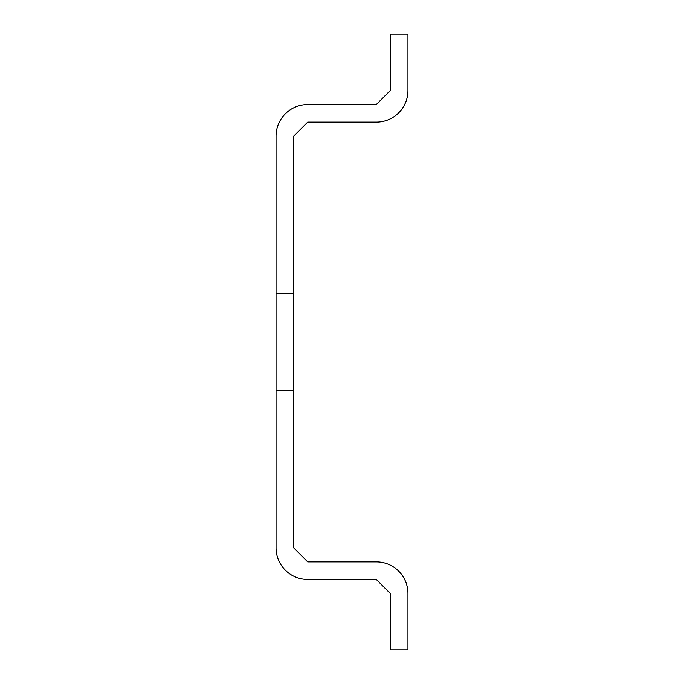 <?xml version="1.0" encoding="UTF-8"?>
<svg xmlns="http://www.w3.org/2000/svg" width="684" height="684" viewBox="0 0 684 684"><rect width="100%" height="100%" fill="white"/><g stroke="black" fill="none" stroke-linecap="round" stroke-linejoin="round"><path stroke-width="1.03" d="M276.045 547.79L276.045 136.21A31.661 31.661 0 0 1 307.706 104.558L376.294 104.558L390.367 90.485L390.367 34.2L407.955 34.2L407.955 90.485A31.661 31.661 0 0 1 376.294 122.145L307.706 122.145L293.633 136.21L293.633 547.79L307.706 561.855L376.294 561.855A31.661 31.661 0 0 1 407.955 593.515L407.955 649.8L390.367 649.8L390.367 593.515L376.294 579.442L307.706 579.442A31.661 31.661 0 0 1 276.045 547.79M293.633 390.367L276.045 390.367M276.045 293.633L293.633 293.633"/></g></svg>
